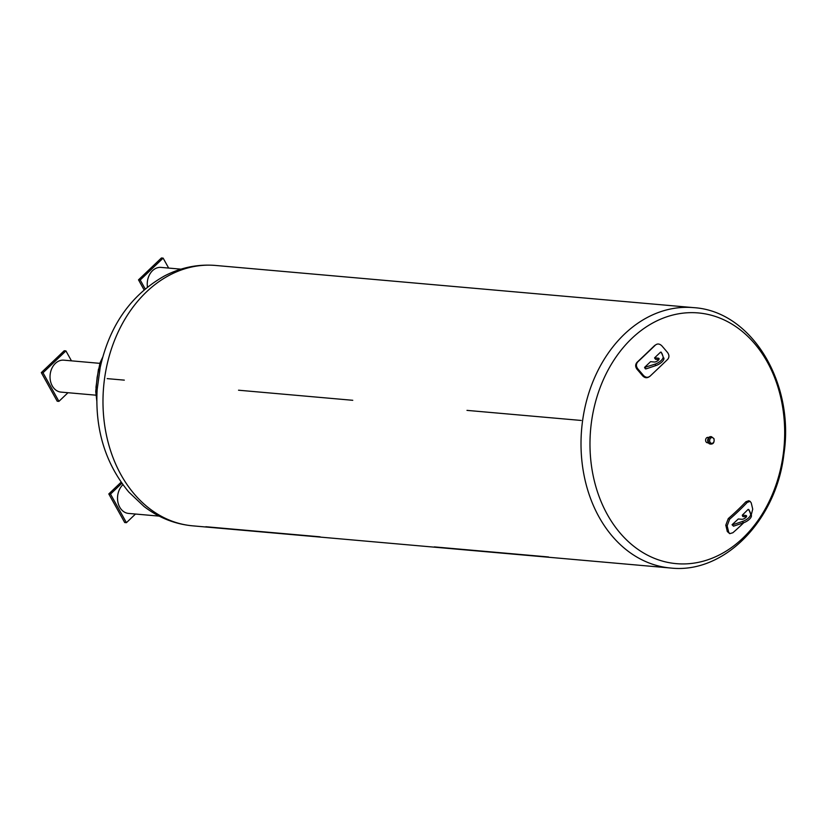 <?xml version="1.0" encoding="UTF-8"?>
<svg xmlns="http://www.w3.org/2000/svg" width="826" height="826" viewBox="0 0 826 826"><rect width="100%" height="100%" fill="white"/><g stroke="black" fill="none" stroke-linecap="round" stroke-linejoin="round"><path stroke-width="1.24" d="M732.073 524.696A263.711 126.017 46.3 0 1 732.094 524.768L733.509 526.183L732.073 524.696A245.043 102.878 150.9 0 0 738.289 518.976L741.779 519.286A3.159 1.322 150.9 0 0 745.155 518.067A3.159 1.322 150.9 0 0 746.539 515.837A3.159 1.322 150.9 0 0 745.785 515.455L742.295 515.145A263.99 126.151 46.3 0 1 742.45 515.806L742.873 516.56L746.363 516.87M733.509 526.183L743.328 522.868A7.661 3.221 -29.1 0 0 751.34 515.217L749.543 510.881L748.119 509.394A245.043 102.878 150.9 0 1 742.295 515.145M743.772 522.713A263.845 179.118 166.5 0 1 732.868 532.749L729.74 533.658L728.656 532.14A263.329 125.831 -133.7 0 0 727.148 525.832L729.626 519.234A263.845 179.118 -13.5 0 0 747.272 502.394L750.122 501.351L751.206 502.869A263.329 125.831 46.3 0 1 752.713 509.177L751.247 514.98M750.122 501.351L748.759 500.721L745.909 501.764A262.038 177.889 166.5 0 1 728.264 518.594L725.786 525.202A261.522 124.974 46.3 0 1 727.293 531.51L729.74 533.658M748.748 509.446L750.545 513.782A7.661 3.221 150.9 0 1 742.522 521.443L732.714 524.758M320.096 536.817L205.87 526.73L320.096 536.817M124.313 380.136L107.184 378.628L124.313 380.136M238.538 390.213L352.764 400.3L238.538 390.213M434.321 546.895L548.547 556.972L434.321 546.895M466.979 410.377L581.205 420.455L466.979 410.377M708.378 442.87L707.459 442.798A2.715 2.096 -85 0 1 707.324 442.777A2.715 2.096 -85 0 1 705.621 439.814A2.715 2.096 -85 0 1 707.934 437.377A2.715 2.096 -85 0 1 708.068 437.398M710.515 444.037A3.707 2.86 -85 0 1 710.226 444.037A3.707 2.86 -85 0 1 710.05 444.006A3.707 2.86 -85 0 1 707.717 439.969A3.707 2.86 -85 0 1 710.876 436.644A3.707 2.86 -85 0 1 711.165 436.686M100.204 367.405L97.148 389.624M147.451 287.056A16.024 12.369 -85 0 1 161.039 267.397L180.997 269.162M145.18 288.904L140.224 279.993L163.135 258.125L168.659 268.068M163.135 258.125L161.421 257.98L138.51 279.849L140.224 279.993M138.51 279.849L144.065 289.843M159.201 516.126L128.515 513.421A16.024 12.369 -85 0 1 117.963 502.394A16.024 12.369 -85 0 1 122.909 484.697M135.485 514.03L126.419 522.682L110.508 494.093L121.866 483.251M121.112 482.188L108.795 493.938L124.705 522.538L126.419 522.682M108.795 493.938L110.508 494.093M96.797 400.796L95.733 391.586L97.138 377.275L100.029 362.851L102.713 357.162M95.785 395.169L61.01 392.102A16.024 12.369 -85 0 1 50.066 378.091A16.024 12.369 -85 0 1 59.142 360.91A16.024 12.369 -85 0 1 63.829 360.167L99.874 363.347M67.99 392.711L58.925 401.364L43.014 372.774L65.925 350.905L71.459 360.838M65.925 350.905L64.211 350.751L41.3 372.619L57.211 401.209L58.925 401.364M41.3 372.619L43.014 372.774M660.593 352.113L662.049 353.6L663.051 356.512A7.661 3.221 150.9 0 1 655.028 364.163L644.548 367.415L650.568 361.674L654.275 362.005A3.159 1.322 150.9 0 0 657.661 360.786A3.159 1.322 150.9 0 0 659.045 358.556A3.159 1.322 150.9 0 0 658.291 358.174L654.574 357.854L660.593 352.113M658.859 359.589L655.586 359.3A263.99 126.151 -133.7 0 0 654.997 358.608L654.574 357.854M645.209 367.477L646.004 368.902L645.374 368.85A263.711 126.017 -133.7 0 0 645.302 368.768L644.548 367.415M646.004 368.902L655.823 365.588A7.661 3.221 -29.1 0 0 663.846 357.937M661.244 352.165L663.051 356.512M654.677 345.485L655.441 345.041C657.517 343.44 659.644 343.709 661.843 345.836A263.329 125.831 46.3 0 1 667.553 352.516C669.328 355.025 669.38 357.307 667.687 359.351A263.845 26.195 139.4 0 1 650.041 376.181C647.842 377.854 645.653 377.616 643.495 375.479A263.329 125.831 -133.7 0 0 637.786 368.799C635.968 366.3 635.979 363.998 637.796 361.871A263.845 26.195 -40.6 0 0 655.441 345.041L654.677 345.485A262.038 26.019 139.4 0 1 637.042 362.315C635.215 364.442 635.215 366.744 637.022 369.243A261.522 124.974 46.3 0 1 642.731 375.923C644.889 378.06 647.078 378.298 649.288 376.625M650.041 376.181L648.544 377.183M728.656 532.14L727.293 531.51M727.148 525.832L725.786 525.202M729.626 519.234L728.264 518.594M747.272 502.394L745.909 501.764M746.467 516.673L745.785 515.455M750.545 513.782L751.34 515.217M742.522 521.443L743.328 522.868M664.166 567.173A130.694 100.855 -85 0 1 582.082 424.76A130.694 100.855 -85 0 1 693.603 307.633L215.576 265.456A130.694 100.855 95 0 0 103.632 386.774A130.694 100.855 95 0 0 192.603 525.832L670.629 568.02A130.694 100.855 -85 0 1 664.166 567.173M670.031 562.826A125.841 97.107 -85 0 1 612.975 361.633A125.841 97.107 -85 0 1 778.928 390.399A125.841 97.107 -85 0 1 670.031 562.826M711.454 436.696L713.974 438.637C714.521 442.271 713.457 444.089 710.804 444.089A3.707 2.86 -85 0 1 710.618 444.058A3.707 2.86 -85 0 1 708.285 440.021A3.707 2.86 -85 0 1 711.454 436.696L710.876 436.644M711.516 443.335A2.901 2.241 -85 0 1 710.195 438.689A2.901 2.241 -85 0 1 714.025 439.36A2.901 2.241 -85 0 1 711.516 443.335M658.962 359.403L658.291 358.174M655.823 365.588L655.028 364.163M637.796 361.871L637.042 362.315M637.786 368.799L637.022 369.243M643.495 375.479L642.731 375.923M693.603 307.633C751.918 311.103 794.818 383.295 783.915 454.011C776.481 519.998 724.433 574.101 670.629 568.02M708.853 437.46L707.934 437.377M710.804 444.089L710.226 444.037M100.194 367.487C109.528 325.516 130.9 295.037 164.322 276.039C180.626 267.531 197.713 264 215.576 265.456M97.158 389.49C94.918 429.613 105.449 463.789 128.784 492.038L143.972 506.431C158.551 517.665 174.751 524.128 192.603 525.832M95.95 387.466L98.48 369.119"/></g></svg>
